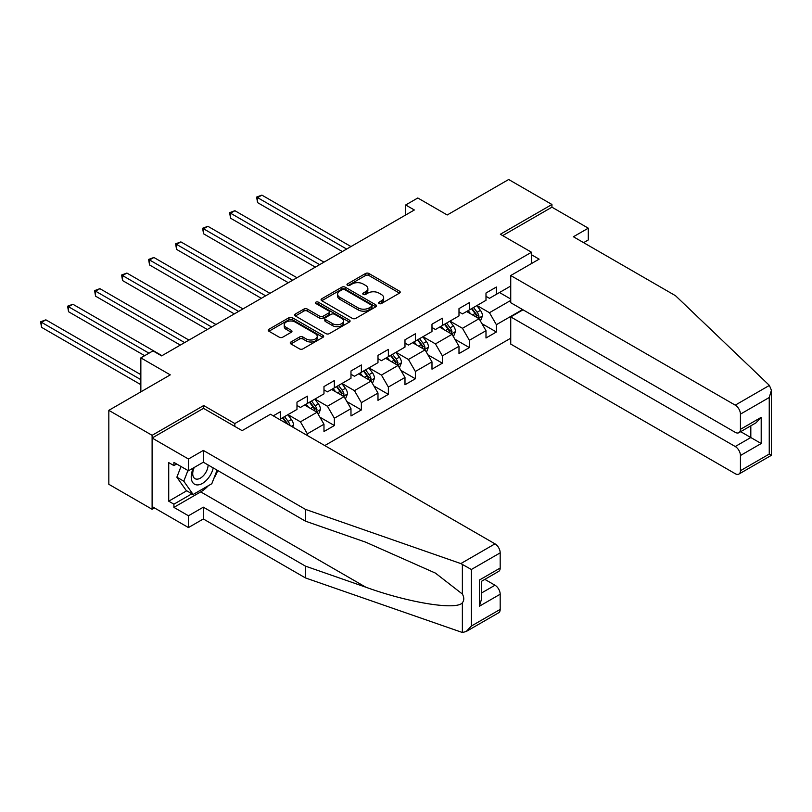 <?xml version="1.0" encoding="UTF-8"?>
<svg xmlns="http://www.w3.org/2000/svg" width="812" height="812" viewBox="0 0 812 812"><rect width="100%" height="100%" fill="white"/><g stroke="black" fill="none" stroke-linecap="round" stroke-linejoin="round"><path stroke-width="1.22" d="M379.072 303.546A1.685 0.974 0 0 0 381.447 303.546L399.504 293.122A2.406 1.391 0 0 0 400.204 292.147A2.406 1.391 0 0 0 399.504 291.163L368.922 273.502A2.406 1.391 0 0 0 365.522 273.502L347.465 283.926A1.685 0.974 0 0 0 346.978 284.616A1.685 0.974 0 0 0 347.465 285.296A1.685 0.974 0 0 0 349.85 285.296L352.185 283.956A7.694 4.436 0 0 1 363.055 283.956L365.603 285.428A7.694 4.436 0 0 1 367.856 288.565A7.694 4.436 0 0 1 365.603 291.701L363.268 293.051A1.685 0.974 0 0 0 362.781 293.741A1.685 0.974 0 0 0 363.268 294.421A1.685 0.974 0 0 0 365.644 294.421L367.988 293.071A7.694 4.436 0 0 1 378.859 293.071L381.407 294.543A7.694 4.436 0 0 1 383.66 297.689A7.694 4.436 0 0 1 381.407 300.826L379.072 302.176A1.685 0.974 0 0 0 378.575 302.856A1.685 0.974 0 0 0 379.072 303.546L379.072 302.176M290.94 341.974A2.406 1.391 0 0 0 290.229 342.948A2.406 1.391 0 0 0 290.94 343.933L299.516 348.886A2.406 1.391 0 0 0 302.917 348.886L322.963 337.315A2.406 1.391 0 0 0 323.663 336.33A2.406 1.391 0 0 0 322.963 335.356L292.381 317.695A2.406 1.391 0 0 0 288.981 317.695L268.934 329.266A2.406 1.391 0 0 0 268.234 330.251A2.406 1.391 0 0 0 268.934 331.235L279.298 337.213A2.406 1.391 0 0 0 282.698 337.213L291.275 332.26A2.406 1.391 0 0 0 291.975 331.276A2.406 1.391 0 0 0 291.275 330.301L286.139 327.327A6.425 3.715 0 0 1 284.251 324.709A6.425 3.715 0 0 1 288.219 321.278A6.425 3.715 0 0 1 295.223 322.08L315.36 333.712A6.425 3.715 0 0 1 317.238 336.33A6.425 3.715 0 0 1 313.27 339.761A6.425 3.715 0 0 1 306.266 338.959L302.917 337.021A2.406 1.391 0 0 0 299.516 337.021L290.94 341.974L290.94 343.933L299.516 339.02L299.516 337.021M583.615 242.656L588.284 239.956L588.284 228.172L551.937 207.182L551.937 204.482L508.667 179.503L447.219 214.977L417.794 197.986L405.675 204.979L414.333 209.983L161.618 355.879L152.971 350.885L140.852 357.879L140.852 391.851M203.68 408.446L203.68 405.543L152.108 435.323L108.828 410.344L170.276 374.87L140.852 357.879M203.68 405.543L234.841 423.539L531.515 252.248L531.515 263.545M551.937 204.482L500.354 234.262L531.515 252.248M352.357 318.385A2.406 1.391 0 0 0 355.747 318.385L375.804 306.804A2.406 1.391 0 0 0 376.504 305.83A2.406 1.391 0 0 0 375.804 304.845L345.222 287.184A2.406 1.391 0 0 0 341.822 287.184L321.775 298.765A2.406 1.391 0 0 0 321.065 299.74A2.406 1.391 0 0 0 321.775 300.724L352.357 318.385M316.578 303.911A1.685 0.974 0 0 1 318.294 304.145L349.353 322.08L329.337 333.63A2.406 1.391 0 0 1 325.937 333.63L295.355 315.98L295.355 314.021A2.406 1.391 0 0 0 294.654 314.995A2.406 1.391 0 0 0 295.355 315.98M295.355 314.021L303.932 309.067A2.406 1.391 0 0 1 307.332 309.067L319.735 316.223A2.406 1.391 0 0 0 323.135 316.223L328.819 312.935A2.406 1.391 0 0 0 329.53 311.96A2.406 1.391 0 0 0 328.819 310.976L315.909 303.526A1.685 0.974 0 0 1 315.421 302.835A1.685 0.974 0 0 1 316.457 301.942A1.685 0.974 0 0 1 318.294 302.145L349.383 320.101A2.406 1.391 0 0 1 350.084 321.075A2.406 1.391 0 0 1 349.383 322.059L349.383 320.101M152.108 435.323L152.108 509.276L108.828 484.297L108.828 410.344M234.841 426.432L234.841 423.539M324.759 445.565L510.738 338.198M510.738 286.027L496.376 294.32L496.376 287.032L485.992 293.02L485.992 300.318L469.377 309.91L469.377 302.622L458.993 308.611L458.993 315.909L442.367 325.5L442.367 318.202L431.984 324.201L431.984 331.499L415.368 341.091L415.368 333.793L404.985 339.792L404.985 347.089L388.369 356.681L388.369 349.383L377.986 355.382L377.986 362.68L361.37 372.272L361.37 364.974L350.977 370.972L350.977 378.27L334.361 387.862L334.361 380.564L323.978 386.563L323.978 393.85L307.362 403.452L307.362 396.154L296.979 402.153L296.979 409.441L280.363 419.033L280.363 411.745L273.268 415.835M522.603 309.565L496.376 324.698L496.376 331.996L485.992 337.995L485.992 330.697L469.377 340.289L469.377 347.587L458.993 353.585L458.993 346.288L442.367 355.879L442.367 363.177L431.984 369.176L431.984 361.878L415.368 371.47L415.368 378.768L404.985 384.766L404.985 377.468L388.369 387.06L388.369 394.358L377.986 400.346L377.986 393.059L361.37 402.65L361.37 409.948L350.977 415.937L350.977 408.649L334.361 418.241L334.361 425.529L323.978 431.527L323.978 424.229L307.362 433.831L307.362 435.526M280.363 419.033L279.582 419.489M304.591 405.046L317.056 412.242L300.44 421.834L287.976 414.638M296.979 405.452L300.44 407.441L307.362 403.452M300.44 421.834L307.362 433.831M317.056 412.242L323.978 424.229M331.6 389.455L344.055 396.652L327.439 406.244L314.975 399.047M323.978 389.861L327.439 391.861L334.361 387.862M327.439 406.244L334.361 418.241M344.055 396.652L350.977 408.649M358.599 373.865L371.064 381.061L354.448 390.653L341.984 383.467M350.977 374.271L354.448 376.271L361.37 372.272M354.448 390.653L361.37 402.65M371.064 381.061L377.986 393.059M385.598 358.275L398.063 365.471L381.447 375.073L368.983 367.877M377.986 358.681L381.447 360.68L388.369 356.681M381.447 375.073L388.369 387.06M398.063 365.471L404.985 377.468M412.597 342.694L425.062 349.881L408.446 359.483L395.982 352.286M404.985 343.09L408.446 345.09L415.368 341.091M408.446 359.483L415.368 371.47M425.062 349.881L431.984 361.878M439.607 327.104L452.061 334.3L435.445 343.892L422.981 336.696M431.984 327.5L435.445 329.499L442.367 325.5M435.445 343.892L442.367 355.879M452.061 334.3L458.993 346.288M466.606 311.514L479.07 318.71L462.454 328.302L449.99 321.105M458.993 311.909L462.454 313.909L469.377 309.91M462.454 328.302L469.377 340.289M479.07 318.71L485.992 330.697M510.738 300.42L489.453 312.711L476.989 305.515M499.492 292.523L510.738 299.019M485.992 296.319L489.453 298.319L496.376 294.32M489.453 312.711L496.376 324.698M152.108 509.276L154.442 507.926M405.675 204.979L405.675 214.977M481.922 323.653L496.376 331.996M454.923 339.243L469.377 347.587M427.924 354.834L442.367 363.177M400.915 370.424L415.368 378.768M373.916 386.015L388.369 394.358M346.917 401.605L361.37 409.948M319.908 417.185L334.361 425.529M379.742 303.779L381.407 302.825A7.694 4.436 0 0 0 383.66 299.679L383.66 297.689M367.856 288.565L367.856 290.564A7.694 4.436 0 0 1 365.603 293.7L363.938 294.665M399.474 293.142L368.922 275.501A2.406 1.391 0 0 0 365.522 275.501L348.145 285.54M375.763 306.824L345.222 289.184A2.406 1.391 0 0 0 341.822 289.184L321.806 300.744M371.551 306.51A1.685 0.974 0 0 0 372.048 305.83A1.685 0.974 0 0 0 371.551 305.139L344.704 289.64A1.685 0.974 0 0 0 342.329 289.64L339.863 291.061A7.694 4.436 0 0 0 337.619 294.198A7.694 4.436 0 0 0 339.863 297.344L358.214 307.931A7.694 4.436 0 0 0 369.084 307.931L371.551 306.51L371.551 308.509A1.685 0.974 0 0 0 372.048 307.829L372.048 305.83M337.619 294.198L337.619 296.197A7.694 4.436 0 0 0 339.863 299.344L339.863 297.344M371.551 308.509L369.084 309.93A7.694 4.436 0 0 1 358.214 309.93L339.863 299.344M295.385 316L303.932 311.057L303.932 309.067M329.53 311.96L329.53 313.96A2.406 1.391 0 0 1 328.819 314.934L323.135 318.223A2.406 1.391 0 0 1 319.735 318.223L307.332 311.057A2.406 1.391 0 0 0 303.932 311.057M332.605 323.653A6.425 3.715 0 0 0 339.609 324.455A6.425 3.715 0 0 0 343.577 321.034A6.425 3.715 0 0 0 341.69 318.405L334.605 314.315A2.406 1.391 0 0 0 331.205 314.315L325.51 317.593A2.406 1.391 0 0 0 324.81 318.578A2.406 1.391 0 0 0 325.51 319.563L332.605 323.653L332.605 325.653A6.425 3.715 0 0 0 339.609 326.454A6.425 3.715 0 0 0 343.577 323.024L343.577 321.034M324.81 318.578L324.81 320.578A2.406 1.391 0 0 0 325.51 321.562L325.51 319.563M332.605 325.653L325.51 321.562M317.238 336.33L317.238 338.33A6.425 3.715 0 0 1 313.27 341.761A6.425 3.715 0 0 1 306.266 340.959L302.917 339.02A2.406 1.391 0 0 0 299.516 339.02M284.251 324.709L284.251 326.708A6.425 3.715 0 0 0 286.139 329.327L286.139 327.327M291.275 330.301L291.275 332.26L286.139 329.327M322.932 337.335L292.381 319.695A2.406 1.391 0 0 0 288.981 319.695L268.965 331.245M480.43 321.075L482.49 315.888A6.486 3.745 -120 0 0 480.42 310.367L476.847 305.596M470.625 313.828L468.199 310.59M350.977 246.554L261.89 195.124L257.566 197.62L257.566 202.614L342.329 251.547M478.065 318.131L478.989 316.162A6.486 3.745 -120 0 0 477.131 312.265L473.558 307.494M471.934 308.428L475.903 313.726A3.309 1.908 60 0 1 476.502 314.731L478.989 316.162M471.488 308.692L475.061 313.462A6.486 3.745 60 0 1 476.918 317.36M257.566 202.614L256.612 197.072L346.653 249.051M256.612 197.072L261.89 195.124M193.408 467.945A15.915 9.186 120 0 0 196.849 484.906A15.915 9.186 120 0 0 213.241 467.925M194.261 467.448A10.891 6.293 120 0 0 194.981 478.654A10.891 6.293 120 0 0 196.575 479.141A10.891 6.293 120 0 0 208.126 464.971M217.078 470.138L211.82 483.698L193.124 494.488L186.202 490.489L176.864 477.192L181.005 466.504M193.124 494.488L183.786 481.191L187.927 470.503M176.864 477.192L183.786 481.191M769.4 385.416L771.4 390.267L769.248 397.504L740.432 414.14A7.338 4.243 -120 0 0 735.236 405.147L769.4 385.416L675.523 295.72L573.404 236.759L588.284 228.172M523.029 309.808L510.738 316.903L510.738 344.085L735.236 473.7A7.338 4.243 -120 0 0 738.91 474.066A7.338 4.243 -120 0 0 740.432 470.706L740.432 455.512A7.338 4.243 -120 0 0 735.236 446.519L750.816 437.526L761.199 443.525L740.432 455.512M510.738 316.903L735.236 446.519M531.515 254.755L539.127 259.15L510.738 275.532L510.738 302.714L735.236 432.329A7.338 4.243 -120 0 0 738.91 432.694A7.338 4.243 -120 0 0 740.432 429.335L740.432 414.14M510.738 275.532L735.236 405.147M551.937 207.182L502.689 235.612M740.676 431.669L750.816 437.526L750.816 425.823M740.432 429.335L761.199 417.338L756.013 422.819L738.91 432.694M740.432 470.706L769.248 454.06L770.344 454.7M208.369 485.688A27.537 15.895 -60 0 1 200.737 491.889L173.91 507.378L188.455 515.772L203.335 507.175L305.464 566.137L305.464 577.931L462.373 632.497L466.169 631.533L471.366 626.042L500.182 609.406A7.338 4.243 60 0 1 498.659 612.766L466.169 631.533M305.464 566.137L365.816 587.198C408.7 602.778 456.74 610.512 462.373 602.748C464.251 600.383 464.251 597.48 462.373 594.039L435.405 573.089L365.816 542.223L305.464 521.172L203.335 462.211L188.455 470.798L173.91 462.404L173.91 465.601L168.723 462.607L168.723 501.187L173.91 504.181L191.916 493.787M188.455 515.772L188.455 527.567L152.108 506.576L152.108 438.023L203.507 408.345L242.108 430.634L270.498 414.242L494.995 543.847A7.338 4.243 60 0 1 500.182 552.85L500.182 568.035A7.338 4.243 60 0 1 498.659 571.394L481.567 581.27L481.567 598.972L479.415 606.209L479.415 580.032C482.216 581.646 482.216 581.646 479.415 580.032L500.182 568.035M203.335 507.175L203.335 518.969L188.455 527.567M305.464 577.931L203.335 518.969M500.182 552.85L471.366 569.486L460.82 563.579L305.464 509.378L203.335 450.416L188.455 459.013L188.455 470.798M188.455 459.013L152.108 438.023M173.91 507.378L173.91 504.181M203.335 450.416L203.335 462.211M305.464 509.378L305.464 521.172M481.567 592.973L494.995 585.229A7.338 4.243 60 0 1 500.182 594.222L500.182 609.406M494.995 585.229L484.855 579.372M217.748 470.534A27.537 15.895 -60 0 1 213.84 478.481M176.681 464.007L173.91 465.601M168.723 501.187L186.719 490.783M453.431 336.665L455.491 331.479A6.486 3.745 -120 0 0 453.421 325.957L449.848 321.187M443.626 329.418L441.19 326.18M323.978 262.144L234.891 210.714L230.567 213.211L230.567 218.205L315.32 267.138M451.066 333.712L451.99 331.753A6.486 3.745 -120 0 0 450.132 327.855L446.559 323.085M444.935 324.018L448.894 329.317A3.309 1.908 60 0 1 449.503 330.311L451.99 331.753M444.479 324.282L448.051 329.053A6.486 3.745 60 0 1 449.909 332.95M230.567 218.205L229.613 212.663L319.654 264.641M229.613 212.663L234.891 210.714M426.432 352.256L428.492 347.069A6.486 3.745 -120 0 0 426.422 341.547L422.849 336.777M416.617 345.009L414.191 341.771M296.979 277.734L207.892 226.304L203.558 228.801L203.558 233.795L288.321 282.728M424.057 349.302L424.991 347.343A6.486 3.745 -120 0 0 423.133 343.446L419.56 338.675M417.936 339.609L421.895 344.897A3.309 1.908 60 0 1 422.494 345.902L424.991 347.343M417.48 339.873L421.052 344.643A6.486 3.745 60 0 1 422.91 348.541M203.558 233.795L202.614 228.253L292.655 280.231M202.614 228.253L207.892 226.304M399.433 367.846L401.483 362.659A6.486 3.745 -120 0 0 399.423 357.128L395.85 352.367M389.618 360.599L387.192 357.361M269.98 293.325L180.883 241.885L176.559 244.392L176.559 249.385L261.322 298.319M397.058 364.892L397.981 362.934A6.486 3.745 -120 0 0 396.134 359.036L392.561 354.265M390.927 355.199L394.896 360.487A3.309 1.908 60 0 1 395.495 361.492L397.981 362.934M390.481 355.463L394.053 360.234A6.486 3.745 60 0 1 395.911 364.131M176.559 249.385L175.605 243.833L265.646 295.822M175.605 243.833L180.883 241.885M372.424 383.437L374.484 378.25A6.486 3.745 -120 0 0 372.414 372.718L368.841 367.958M362.619 376.189L360.193 372.952M242.971 308.915L153.884 257.475L149.56 259.982L149.56 264.976L234.323 313.909M370.059 380.483L370.982 378.524A6.486 3.745 -120 0 0 369.125 374.616L365.552 369.856M363.928 370.79L367.897 376.078A3.309 1.908 60 0 1 368.496 377.083L370.982 378.524M363.482 371.054L367.054 375.824A6.486 3.745 60 0 1 368.912 379.722M149.56 264.976L148.606 259.424L238.647 311.412M148.606 259.424L153.884 257.475M345.425 399.017L347.485 393.83A6.486 3.745 -120 0 0 345.415 388.309L341.842 383.538M335.61 391.78L333.184 388.542M215.972 324.506L126.885 273.065L122.561 275.562L122.561 280.566L207.314 329.499M343.05 396.073L343.983 394.114A6.486 3.745 -120 0 0 342.126 390.207L338.553 385.436M336.929 386.38L340.888 391.668A3.309 1.908 60 0 1 341.497 392.673L343.983 394.114M336.472 386.644L340.045 391.404A6.486 3.745 60 0 1 341.903 395.312M122.561 280.566L121.607 275.014L211.648 327.003M121.607 275.014L126.885 273.065M318.426 414.607L320.486 409.421A6.486 3.745 -120 0 0 318.416 403.899L314.843 399.128M308.611 407.37L306.185 404.132M188.973 340.096L99.886 288.656L95.552 291.153L95.552 296.157L180.315 345.09M316.051 411.664L316.984 409.705A6.486 3.745 -120 0 0 315.127 405.797L311.554 401.026M309.93 401.97L313.889 407.259A3.309 1.908 60 0 1 314.488 408.263L316.984 409.705M309.473 402.234L313.046 406.995A6.486 3.745 60 0 1 314.904 410.902M95.552 296.157L94.608 290.605L184.639 342.593M94.608 290.605L99.886 288.656M292.756 427.092L293.477 425.011A6.486 3.745 -120 0 0 291.406 419.489L287.834 414.719M161.974 355.676L72.877 304.246L68.553 306.743L68.553 311.737L144.658 355.676M290.016 425.508L289.975 425.285A6.486 3.745 -120 0 0 288.118 421.387L284.545 416.617M282.921 417.561L286.89 422.849A3.309 1.908 60 0 1 287.489 423.854L289.975 425.285M282.474 417.815L286.047 422.585A6.486 3.745 60 0 1 286.727 423.61M68.553 311.737L67.599 306.195L148.992 353.179M67.599 306.195L72.877 304.246M140.852 374.667L45.878 319.837L41.554 322.334L41.554 327.327L140.852 384.665M41.554 327.327L40.6 321.785L140.852 379.661M40.6 321.785L45.878 319.837M381.407 302.825L381.407 300.826M363.268 294.421L363.268 293.051M365.603 293.7L365.603 291.701M347.465 285.296L347.465 283.926M365.522 275.501L365.522 273.502M368.922 275.501L368.922 273.502M399.504 293.122L399.504 291.163M321.775 300.724L321.775 298.765M341.822 289.184L341.822 287.184M345.222 289.184L345.222 287.184M375.804 306.804L375.804 304.845M358.214 309.93L358.214 307.931M369.084 309.93L369.084 307.931M307.332 311.057L307.332 309.067M319.735 318.223L319.735 316.223M323.135 318.223L323.135 316.223M328.819 314.934L328.819 312.935M318.294 304.145L318.294 302.145M302.917 339.02L302.917 337.021M306.266 340.959L306.266 338.959M268.934 331.235L268.934 329.266M288.981 319.695L288.981 317.695M292.381 319.695L292.381 317.695M322.963 337.315L322.963 335.356M478.43 318.334L482.45 316.01M477.131 312.265L480.42 310.367M472.523 314.924L475.061 313.462M769.248 454.06L769.248 397.504M761.199 417.338L761.199 443.525M462.373 632.497L462.373 602.748M462.373 594.039L462.373 564.289M471.366 569.486L471.366 626.042M500.182 594.222L479.415 606.209M460.82 563.579L494.995 543.847M200.737 491.889L365.816 587.198M451.421 333.925L455.451 331.6M450.132 327.855L453.421 325.957M445.514 330.514L448.051 329.053M424.422 349.515L428.452 347.191M423.133 343.446L426.422 341.547M418.515 346.105L421.052 344.643M397.423 365.106L401.443 362.781M396.134 359.036L399.423 357.128M391.516 361.695L394.053 360.234M370.424 380.696L374.444 378.372M369.125 374.616L372.414 372.718M364.517 377.286L367.054 375.824M343.415 396.286L347.445 393.962M342.126 390.207L345.415 388.309M337.508 392.876L340.045 391.404M316.416 411.877L320.435 409.552M315.127 405.797L318.416 403.899M310.509 408.466L313.046 406.995M291.406 426.31L293.436 425.143M288.118 421.387L291.406 419.489M285.499 422.9L286.047 422.585M771.4 390.267L771.4 455.309L738.91 474.066"/></g></svg>
